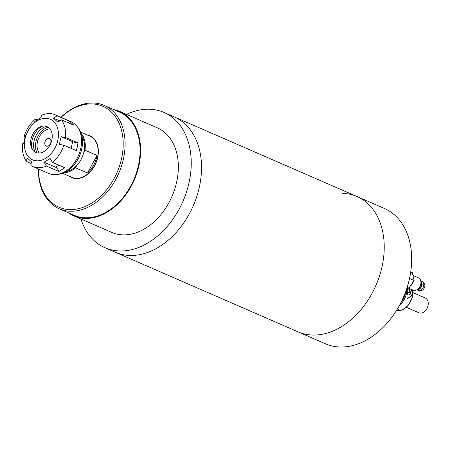<?xml version="1.0" encoding="UTF-8"?>
<svg xmlns="http://www.w3.org/2000/svg" width="450" height="450" viewBox="0 0 450 450"><rect width="100%" height="100%" fill="white"/><g stroke="black" fill="none" stroke-linecap="round" stroke-linejoin="round"><path stroke-width="0.67" d="M342.54 193.309A73.806 52.914 113.5 0 1 356.957 196.509L384.401 208.468A73.806 52.914 113.5 0 1 407.042 287.707A73.806 52.914 113.5 0 1 339.857 347.001A73.806 52.914 113.5 0 1 325.44 343.8L297.996 331.841A73.806 52.914 -66.5 0 0 312.412 335.042A73.806 52.914 -66.5 0 0 379.598 275.749A73.806 52.914 -66.5 0 0 356.957 196.509A73.806 52.914 113.5 0 1 379.598 275.749A73.806 52.914 113.5 0 1 312.412 335.042A73.806 52.914 113.5 0 1 297.996 331.841L115.301 252.248A73.806 52.914 -66.5 0 0 191.509 209.588A73.806 52.914 -66.5 0 0 179.662 119.807A73.806 52.914 -66.5 0 0 174.263 116.916A73.806 52.914 113.5 0 1 196.903 196.155A73.806 52.914 113.5 0 1 129.724 255.448A73.806 52.914 113.5 0 1 115.301 252.248L105.013 247.764A73.806 52.914 113.5 0 1 99.613 244.873A73.806 52.914 113.5 0 1 80.921 218.97M126.484 114.396A73.806 52.914 113.5 0 1 163.974 112.433A73.806 52.914 113.5 0 1 169.369 115.318A73.806 52.914 113.5 0 1 181.221 205.104A73.806 52.914 113.5 0 1 105.013 247.764M113.535 109.485A57.032 40.888 113.5 0 1 119.531 111.369A57.032 40.888 113.5 0 1 123.705 113.603A57.032 40.888 113.5 0 1 132.857 182.981A57.032 40.888 113.5 0 1 73.974 215.944A57.032 40.888 113.5 0 1 69.801 213.711A57.032 40.888 113.5 0 1 68.507 212.828M119.531 111.369L157.275 127.811A57.032 40.888 113.5 0 1 161.443 130.044A57.032 40.888 113.5 0 1 170.601 199.423A57.032 40.888 113.5 0 1 111.712 232.386L73.974 215.944M60.919 117.304A56.363 40.404 113.5 0 1 93.246 102.999A56.363 40.404 113.5 0 1 104.254 105.441L119.267 111.983A56.363 40.404 113.5 0 1 136.553 172.491A56.363 40.404 113.5 0 1 85.252 217.772A56.363 40.404 113.5 0 1 74.239 215.325L59.231 208.789A56.363 40.404 113.5 0 1 38.407 168.975M104.254 105.441A56.363 40.404 113.5 0 1 121.545 165.954A56.363 40.404 113.5 0 1 70.239 211.23A56.363 40.404 113.5 0 1 59.231 208.789M61.082 117.371A55.018 39.443 113.5 0 1 92.115 103.916A55.018 39.443 113.5 0 1 121.686 158.074A55.018 39.443 113.5 0 1 69.654 209.571A55.018 39.443 113.5 0 1 38.571 169.042M69.615 176.349A22.747 16.307 -66.5 0 0 71.797 177.593A22.747 16.307 -66.5 0 0 76.241 178.583A22.747 16.307 -66.5 0 0 96.947 160.307A22.747 16.307 -66.5 0 0 89.972 135.889A22.747 16.307 -66.5 0 0 87.576 135.135M92.407 137.317A22.747 16.307 -66.5 0 0 91.839 137.233M74.059 178.042A22.747 16.307 -66.5 0 0 74.509 178.403M49.539 128.396A21.471 15.396 -66.5 0 0 48.774 128.987M38.694 152.123A21.471 15.396 -66.5 0 0 38.784 153.084M62.646 173.312L71.91 177.351A22.477 16.116 -66.5 0 0 95.113 164.357A22.477 16.116 -66.5 0 0 91.508 137.014A22.477 16.116 -66.5 0 0 89.865 136.136L80.601 132.097M66.386 171.546A21.471 15.396 -66.5 0 0 76.703 165.549A21.471 15.396 -66.5 0 0 83.767 152.432A21.471 15.396 -66.5 0 0 81.855 136.041M81.163 133.571A22.477 16.116 113.5 0 1 84.96 150.21L96.969 155.441A22.477 16.116 113.5 0 1 87.514 173.002L75.51 167.771A22.477 16.116 113.5 0 1 64.102 172.721M75.51 167.771L76.703 165.549M83.767 152.432L84.96 150.21M87.514 173.002L96.969 155.441M49.764 138.819A4.027 2.886 113.5 0 1 50.411 143.719A4.027 2.886 113.5 0 1 46.254 146.047A4.027 2.886 113.5 0 1 45.962 145.89A4.027 2.886 113.5 0 1 45.315 140.991A4.027 2.886 113.5 0 1 49.472 138.662A4.027 2.886 113.5 0 1 49.764 138.819M39.369 153.067A14.091 10.103 113.5 0 1 38.559 151.886A14.091 10.103 113.5 0 1 39.313 136.856A14.091 10.103 113.5 0 1 48.51 129.049A14.091 10.103 113.5 0 1 49.928 128.841M32.749 166.506L48.617 173.419A28.181 20.205 -66.5 0 0 56.627 174.532A28.181 20.205 -66.5 0 0 80.769 148.269A28.181 20.205 -66.5 0 0 77.4 126.861A28.181 20.205 -66.5 0 0 71.128 121.748L55.26 114.834A28.181 20.205 113.5 0 1 57.099 115.802L69.531 121.219L73.879 125.252L61.447 119.835A28.181 20.205 113.5 0 1 65.509 137.481L77.94 142.898L77.338 146.773L76.297 150.632L63.866 145.215A28.181 20.205 113.5 0 1 52.414 162.354L64.839 167.771L58.849 171.467L46.417 166.05A28.181 20.205 113.5 0 1 32.749 166.506A28.181 20.205 113.5 0 1 30.909 165.544L31.382 161.797L27.034 157.764L26.561 161.511A28.181 20.205 113.5 0 1 22.5 143.859L23.698 143.269L25.341 135.534L24.143 136.131A28.181 20.205 113.5 0 1 35.595 118.991L37.305 119.734M31.162 163.513L26.561 161.511M57.853 140.091A22.14 15.874 113.5 0 1 36.911 160.813A22.14 15.874 113.5 0 1 25.014 139.016A22.14 15.874 113.5 0 1 45.951 118.294A22.14 15.874 113.5 0 1 57.853 140.091M46.417 166.05L44.123 162.214L50.113 158.518L52.414 162.354M63.866 145.215L59.524 144.439L60.199 140.513L61.166 136.704L65.509 137.481M56.627 174.532L58.461 174.319A27.174 19.479 -66.5 0 0 81.737 148.989A27.174 19.479 -66.5 0 0 78.491 128.346L77.4 126.861M42.744 126.118A16.104 11.543 -66.5 0 0 32.062 140.282A16.104 11.543 -66.5 0 0 32.49 149.659M51.879 139.894A14.091 10.103 -66.5 0 0 41.496 126.399A14.091 10.103 -66.5 0 0 30.982 139.207A14.091 10.103 -66.5 0 0 31.843 148.556A14.091 10.103 -66.5 0 0 42.598 152.257A14.091 10.103 -66.5 0 0 51.879 139.894M48.189 127.249A16.104 11.543 -66.5 0 0 35.921 141.964A16.104 11.543 -66.5 0 0 37.024 152.876M35.201 152.173A16.104 11.543 113.5 0 1 34.037 141.142A16.104 11.543 113.5 0 1 46.434 126.394M25.059 136.53L24.143 136.131M35.595 118.991L34.746 121.455L40.742 117.759L41.591 115.296A28.181 20.205 113.5 0 1 55.26 114.834M61.447 119.835L57.831 122.209L53.483 118.176L57.099 115.802M44.123 162.214L55.558 167.197A4.027 1.952 -121.7 0 1 58.849 171.467M61.166 136.704L72.602 141.688A4.027 0.771 -168 0 0 77.94 142.898M67.961 122.676A4.027 2.723 132.9 0 0 69.531 121.219M59.788 120.926L53.483 118.176M423.428 282.943A4.027 2.886 113.5 0 1 424.614 287.274A4.027 2.886 113.5 0 1 420.958 290.481A4.027 2.886 113.5 0 1 420.21 290.323M420.767 280.907L421.993 281.441A4.832 3.465 113.5 0 1 423.473 286.627A4.832 3.465 113.5 0 1 419.079 290.509A4.832 3.465 113.5 0 1 418.134 290.295L416.908 289.761M420.784 280.986A4.832 3.465 113.5 0 1 421.622 286.262A4.832 3.465 113.5 0 1 417.364 289.761A4.832 3.465 113.5 0 1 416.981 289.721M412.931 275.445L418.455 277.847A6.711 4.809 113.5 0 1 420.514 285.053A6.711 4.809 113.5 0 1 414.405 290.441A6.711 4.809 113.5 0 1 413.094 290.149L408.353 288.084M409.528 278.499L414.09 280.491L408.999 288.107L407.171 287.308M410.726 271.963L412.29 272.644L414.09 280.491M408.999 288.107L406.935 288.039M418.027 288.951A4.027 2.886 -66.5 0 0 420.992 286.273A4.027 2.886 -66.5 0 0 420.936 282.279M413.364 277.312A6.711 4.809 113.5 0 1 413.561 278.19M413.274 281.717A6.711 4.809 113.5 0 1 410.344 286.099M406.395 307.344L418.866 312.778A8.049 5.771 -66.5 0 0 426.369 309.521A8.049 5.771 -66.5 0 0 427.5 300.133A8.049 5.771 -66.5 0 0 425.295 298.012L412.83 292.579M407.087 293.259A2.014 1.221 -27.9 0 1 407.323 292.995A2.014 1.221 -27.9 0 1 410.394 292.613L409.292 290.537A2.014 1.221 152.1 0 0 408.87 290.16A2.014 1.221 152.1 0 0 407.317 290.233M411.919 290.52A15.098 10.822 113.5 0 1 411.694 295.948L407.076 298.541L406.974 293.895A15.098 10.822 -66.5 0 0 407.199 288.461L411.919 290.52L410.175 292.207M397.485 308.846L398.694 309.561L396.787 310.416A15.098 10.822 113.5 0 1 396.546 310.393M409.793 294.289A1.609 0.973 152.1 0 0 410.034 294.002A1.609 0.973 152.1 0 0 409.702 292.736A1.609 0.973 152.1 0 0 407.734 293.389A1.609 0.973 152.1 0 0 408.184 294.981A1.609 0.973 152.1 0 0 409.793 294.289M410.394 292.613A2.014 1.221 -27.9 0 1 410.203 293.76A2.014 1.221 -27.9 0 1 410.108 293.889M408.049 294.975A2.014 1.221 -27.9 0 1 407.886 294.986A2.014 1.221 -27.9 0 1 406.862 294.542M55.558 167.197L58.854 165.161M71.173 148.399L72.602 141.688M400.905 302.647A14.428 10.344 -66.5 0 0 405.647 291.757M396.45 310.539A15.098 10.822 -66.5 0 0 408.431 304.897A15.098 10.822 -66.5 0 0 412.414 289.856M406.631 288.956A15.098 10.822 113.5 0 1 399.521 305.274M411.694 295.948L410.372 293.456M356.957 196.509L163.974 112.433M48.51 129.049L49.849 128.745M38.559 151.886L39.246 153.073M412.554 289.912L412.206 297.641L408.611 304.954L402.817 309.735L396.45 310.545M408.184 294.981L407.886 294.986"/></g></svg>
